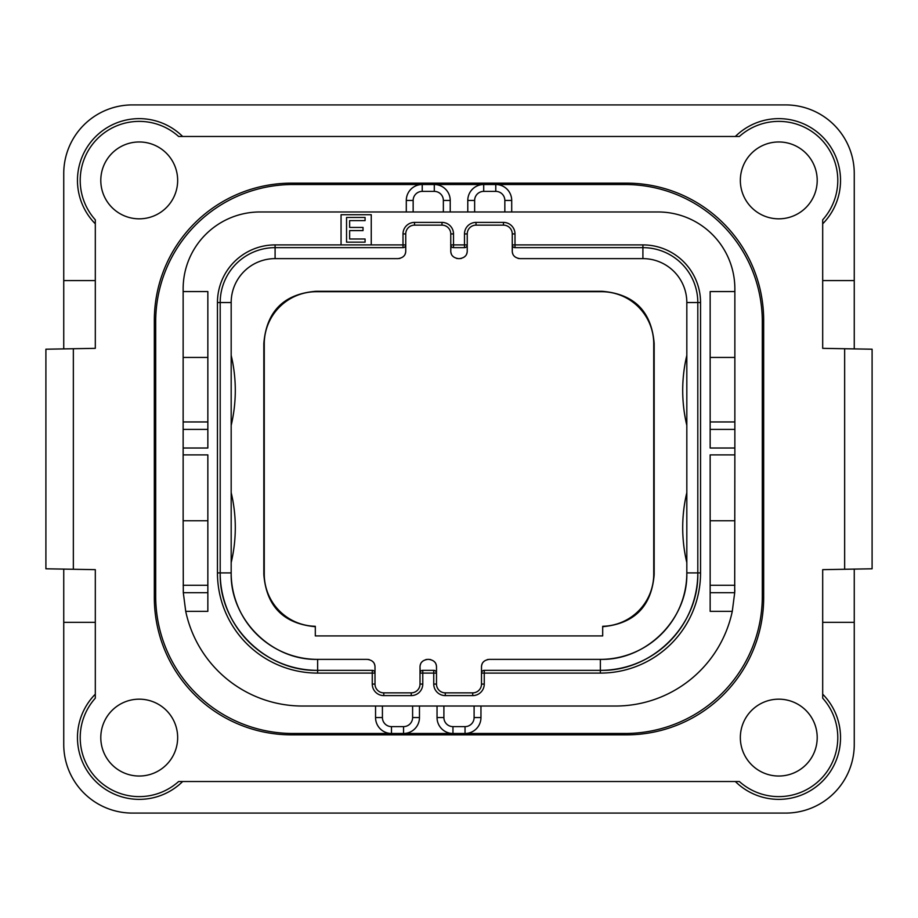 <?xml version="1.0" encoding="UTF-8"?>
<svg xmlns="http://www.w3.org/2000/svg" width="918" height="918" viewBox="0 0 918 918"><rect width="100%" height="100%" fill="white"/><g stroke="black" fill="none" stroke-linecap="round" stroke-linejoin="round"><path stroke-width="1.38" d="M872.1 349.207L822.689 348.347L822.689 219.815A59.016 59.016 0 0 0 820.508 138.664A59.016 59.016 0 0 0 739.357 136.484L178.643 136.484A59.016 59.016 0 0 0 97.492 138.664A59.016 59.016 0 0 0 95.311 219.815L95.311 348.347L73.348 348.725L73.348 569.275L95.311 569.653L95.311 698.185A59.016 59.016 0 0 0 97.492 779.336A59.016 59.016 0 0 0 178.643 781.516L739.357 781.516A59.016 59.016 0 0 0 820.508 779.336A59.016 59.016 0 0 0 822.689 698.185L822.689 569.653L872.1 568.793L872.1 349.207L872.1 568.793M63.744 569.103L63.744 744.464A68.62 68.62 0 0 0 132.364 813.084L785.636 813.084A68.62 68.62 0 0 0 854.256 744.464L854.256 569.103M73.348 569.275L45.9 568.793L45.9 349.207L73.348 348.725M854.256 348.897L854.256 173.536A68.62 68.62 0 0 0 785.636 104.916L132.364 104.916A68.62 68.62 0 0 0 63.744 173.536L63.744 348.897M763.673 320.382L763.673 597.618A137.241 137.241 0 0 1 626.432 734.859L291.568 734.859A137.241 137.241 0 0 1 154.327 597.618L154.327 320.382A137.241 137.241 0 0 1 291.568 183.141L626.432 183.141A137.241 137.241 0 0 1 763.673 320.382M817.204 180.398A38.43 38.43 0 0 0 778.774 141.969A38.43 38.43 0 0 0 740.344 180.398A38.43 38.43 0 0 0 778.774 218.828A38.43 38.43 0 0 0 817.204 180.398M817.204 737.602A38.43 38.43 0 0 0 778.774 699.172A38.43 38.43 0 0 0 740.344 737.602A38.43 38.43 0 0 0 778.774 776.031A38.43 38.43 0 0 0 817.204 737.602M177.656 737.602A38.43 38.43 0 0 0 139.226 699.172A38.43 38.43 0 0 0 100.796 737.602A38.43 38.43 0 0 0 139.226 776.031A38.43 38.43 0 0 0 177.656 737.602M177.656 180.398A38.43 38.43 0 0 0 139.226 141.969A38.43 38.43 0 0 0 100.796 180.398A38.43 38.43 0 0 0 139.226 218.828A38.43 38.43 0 0 0 177.656 180.398M735.352 136.484A61.758 61.758 0 0 1 822.448 136.725A61.758 61.758 0 0 1 822.689 223.82M95.311 223.82A61.758 61.758 0 0 1 95.552 136.725A61.758 61.758 0 0 1 182.648 136.484M95.311 280.587L63.744 280.587M822.689 280.587L854.256 280.587M822.689 694.18A61.758 61.758 0 0 1 822.448 781.275A61.758 61.758 0 0 1 735.352 781.516M854.256 622.324L822.689 622.324M95.311 622.324L63.744 622.324M182.648 781.516A61.758 61.758 0 0 1 95.552 781.275A61.758 61.758 0 0 1 95.311 694.18M45.9 349.207L45.9 568.793M375.554 706.034L375.554 717.566A15.916 15.916 0 0 0 391.481 733.482L292.934 733.482A137.241 137.241 0 0 1 155.693 596.241L155.693 321.759A137.241 137.241 0 0 1 292.934 184.518L422.223 184.518A15.916 15.916 0 0 0 406.295 200.434L406.295 211.966M511.705 211.966L511.705 200.434A15.916 15.916 0 0 0 495.777 184.518L625.066 184.518A137.241 137.241 0 0 1 762.307 321.759L762.307 596.241A137.241 137.241 0 0 1 625.066 733.482L465.036 733.482A15.916 15.916 0 0 0 480.963 717.566L480.963 706.034M625.066 733.482L403.553 733.482A15.916 15.916 0 0 0 419.469 717.566L419.469 706.034M734.813 590.079A119.397 119.397 0 0 1 734.698 592.718L732.277 611.342L710.153 611.342L710.153 454.88L734.859 454.88L734.859 448.018L710.153 448.018L710.153 291.568L734.859 291.568L734.859 288.814A76.86 76.86 0 0 0 657.999 211.966L260.001 211.966A76.86 76.86 0 0 0 183.141 288.814L183.141 291.568L207.847 291.568L207.847 448.018L183.141 448.018L183.141 454.88L207.847 454.88L207.847 611.342L185.723 611.342A119.397 119.397 0 0 0 302.538 706.034L615.462 706.034A119.397 119.397 0 0 0 732.277 611.342M504.843 211.966L504.843 200.434A9.054 9.054 0 0 0 495.777 191.38L495.777 184.518L625.066 184.518M382.416 706.034L382.416 717.566A9.054 9.054 0 0 0 391.481 726.62L391.481 733.482L403.553 733.482A15.916 15.916 0 0 0 419.469 717.566L412.607 717.566L412.607 706.034M391.481 733.482L292.934 733.482M292.934 184.518L483.706 184.518A15.916 15.916 0 0 0 467.778 200.434L467.778 211.966M495.777 184.518L483.706 184.518A15.916 15.916 0 0 0 467.778 200.434L474.64 200.434L474.64 211.966M734.859 454.88L734.698 592.718L710.153 592.718M734.859 585.259L710.153 585.259M371.251 244.899L371.251 214.709L341.06 214.709L341.06 244.899L405.745 244.899L405.745 233.918A8.778 8.778 0 0 1 414.534 225.139L441.983 225.139A8.778 8.778 0 0 1 450.761 233.918L450.761 244.899L467.239 244.899L467.239 233.918A8.778 8.778 0 0 1 476.017 225.139L503.466 225.139A8.778 8.778 0 0 1 512.255 233.918L512.255 244.899L642.91 244.899A57.639 57.639 0 0 1 700.549 302.538L700.549 572.912A100.188 100.188 0 0 1 600.361 673.101L481.502 673.101L481.502 684.082A8.778 8.778 0 0 1 472.724 692.86L445.276 692.86A8.778 8.778 0 0 1 436.498 684.082L436.498 673.101L420.019 673.101L420.019 684.082A8.778 8.778 0 0 1 411.241 692.86L383.793 692.86A8.778 8.778 0 0 1 375.003 684.082L375.003 673.101L317.639 673.101A100.188 100.188 0 0 1 217.451 572.912L217.451 302.538A57.639 57.639 0 0 1 275.09 244.899L341.06 244.899M185.723 611.342L183.302 592.718L183.141 520.758L207.847 520.758M207.847 585.259L183.141 585.259M207.847 429.406L183.141 429.406L183.141 357.446L207.847 357.446M183.141 429.406L183.141 448.018M183.141 454.88L183.141 520.758M183.141 291.568L183.141 357.446M207.847 421.947L183.141 421.947M734.859 291.568L734.859 448.018M734.859 520.758L710.153 520.758M734.859 421.947L710.153 421.947M734.859 357.446L710.153 357.446M403.702 247.55L403.002 247.642L403.002 233.918A11.532 11.532 0 0 1 414.534 222.397L441.983 222.397A11.532 11.532 0 0 1 453.515 233.918L453.515 247.642L464.485 247.642L464.485 233.918A11.532 11.532 0 0 1 476.017 222.397L503.466 222.397A11.532 11.532 0 0 1 514.998 233.918L514.998 247.642L642.91 247.642A54.896 54.896 0 0 1 697.806 302.538L697.806 572.912A97.446 97.446 0 0 1 600.361 670.358L484.256 670.358L484.256 684.082A11.532 11.532 0 0 1 472.724 695.603L445.276 695.603A11.532 11.532 0 0 1 433.744 684.082L433.744 670.358L422.773 670.358L422.773 684.082A11.532 11.532 0 0 1 411.241 695.603L383.793 695.603A11.532 11.532 0 0 1 372.26 684.082L372.26 670.358L317.639 670.358A97.446 97.446 0 0 1 220.194 572.912L220.194 302.538A54.896 54.896 0 0 1 275.09 247.642L403.002 247.642A2.743 2.743 0 0 0 405.745 244.899L405.549 245.932M452.815 247.55L453.515 247.642A2.743 2.743 0 0 1 450.761 244.899L450.761 250.935L450.967 245.932M465.185 247.55L464.485 247.642A2.743 2.743 0 0 0 467.239 244.899L467.032 245.932M514.298 247.55L514.998 247.642A2.743 2.743 0 0 1 512.255 244.899L512.255 250.935L512.451 245.932M483.556 670.45L484.256 670.358A2.743 2.743 0 0 0 481.502 673.101L481.709 672.068M434.444 670.45L433.744 670.358A2.743 2.743 0 0 1 436.498 673.101L436.498 667.065C436.475 662.704 433.904 660.134 428.809 659.376L427.708 659.376C422.601 660.134 420.042 662.704 420.019 667.065L420.226 672.068M422.073 670.45L422.773 670.358A2.743 2.743 0 0 0 420.019 673.101L420.019 667.065M372.96 670.45L372.26 670.358A2.743 2.743 0 0 1 375.003 673.101L375.003 667.065C374.992 662.704 372.421 660.134 367.326 659.376L317.639 659.376C271.43 660.558 229.993 619.122 231.175 572.912L231.175 302.538A43.915 43.915 0 0 1 275.09 258.624L398.068 258.624C403.163 257.866 405.733 255.296 405.745 250.935L405.745 244.899M467.239 244.899L467.239 250.935C467.216 255.296 464.657 257.866 459.551 258.624L458.449 258.624C453.343 257.866 450.784 255.296 450.761 250.935M700.549 572.912L697.806 572.912C699.137 624.986 652.434 671.689 600.361 670.358L600.361 673.101M481.502 673.101L481.502 667.065L481.502 673.101M436.291 672.068L436.498 673.101M374.808 672.068L375.003 673.101M317.639 673.101L317.639 670.358C265.566 671.689 218.863 624.986 220.194 572.912L217.451 572.912M231.175 562.642A150.965 150.965 0 0 0 231.175 492.599M429.865 659.445A7.688 7.688 0 0 1 430.771 659.629M433.503 660.971A7.688 7.688 0 0 1 434.501 661.901M435.935 664.173A7.688 7.688 0 0 1 436.337 665.527M420.18 665.527A7.688 7.688 0 0 1 420.582 664.173M422.005 661.901A7.688 7.688 0 0 1 423.014 660.971M425.745 659.629A7.688 7.688 0 0 1 426.652 659.445M368.382 659.445A7.688 7.688 0 0 1 369.277 659.629M372.019 660.971A7.688 7.688 0 0 1 373.018 661.901M374.441 664.173A7.688 7.688 0 0 1 374.854 665.527M220.194 572.912L231.175 572.912A86.464 86.464 0 0 0 317.639 659.376L317.639 670.358M405.595 252.473A7.688 7.688 0 0 1 405.194 253.827M403.759 256.099A7.688 7.688 0 0 1 402.761 257.029M400.03 258.371A7.688 7.688 0 0 1 399.123 258.555M457.394 258.555A7.688 7.688 0 0 1 456.487 258.371M453.756 257.029A7.688 7.688 0 0 1 452.746 256.099M451.323 253.827A7.688 7.688 0 0 1 450.922 252.473M467.078 252.473A7.688 7.688 0 0 1 466.677 253.827M465.254 256.099A7.688 7.688 0 0 1 464.244 257.029M461.513 258.371A7.688 7.688 0 0 1 460.606 258.555M518.877 258.555A7.688 7.688 0 0 1 517.97 258.371M515.239 257.029A7.688 7.688 0 0 1 514.241 256.099M512.806 253.827A7.688 7.688 0 0 1 512.405 252.473M600.361 670.358L600.361 659.376A86.464 86.464 0 0 0 686.825 572.912C688.007 619.122 646.57 660.558 600.361 659.376L489.191 659.376C484.096 660.134 481.525 662.704 481.502 667.065M481.663 665.527A7.688 7.688 0 0 1 482.065 664.173M483.499 661.901A7.688 7.688 0 0 1 484.497 660.971M487.228 659.629A7.688 7.688 0 0 1 488.135 659.445M602.69 635.91L315.31 635.91L315.31 626.283A52.154 52.154 0 0 1 264.258 574.152L264.258 343.848A52.154 52.154 0 0 1 316.4 291.706L601.6 291.706A52.154 52.154 0 0 1 653.742 343.848L653.742 574.152A52.154 52.154 0 0 1 602.69 626.283L602.69 635.91M602.69 626.707C634.441 623.735 651.596 606.35 654.167 574.565L653.742 574.152M315.31 626.707C283.559 623.735 266.404 606.35 263.833 574.565L263.833 343.435C266.484 311.317 283.869 293.932 315.987 291.281L602.013 291.281C634.131 293.932 651.516 311.317 654.167 343.435L654.167 574.565M231.175 425.401A150.965 150.965 0 0 0 231.175 355.358M512.255 250.935C512.267 255.296 514.837 257.866 519.932 258.624L642.91 258.624A43.915 43.915 0 0 1 686.825 302.538L686.825 572.912L697.806 572.912M686.825 562.642A150.965 150.965 0 0 1 686.825 492.599M686.825 425.401A150.965 150.965 0 0 1 686.825 355.358M365.077 239.001L349.643 239.001L349.643 230.59L363.023 230.59L363.023 227.434L349.643 227.434L349.643 220.607L365.077 220.607L365.077 217.451L346.545 217.451L346.545 242.157L365.077 242.157L365.077 239.001M450.222 211.966L450.222 200.434A15.916 15.916 0 0 0 434.294 184.518L434.294 191.38L422.223 191.38L422.223 184.518M437.037 706.034L437.037 717.566A15.916 15.916 0 0 0 452.964 733.482L452.964 726.62L465.036 726.62L465.036 733.482M844.652 348.725L844.652 569.275M391.481 726.62L403.553 726.62L403.553 733.482M403.553 726.62A9.054 9.054 0 0 0 412.607 717.566M382.416 717.566L375.554 717.566M495.777 191.38L483.706 191.38L483.706 184.518M483.706 191.38A9.054 9.054 0 0 0 474.64 200.434M504.843 200.434L511.705 200.434M207.847 592.718L183.302 592.718M734.859 429.406L710.153 429.406M275.09 244.899L275.09 258.624M403.002 233.918L405.745 233.918M414.534 222.397L414.534 225.139M441.983 222.397L441.983 225.139M453.515 233.918L450.761 233.918M464.485 233.918L467.239 233.918M476.017 222.397L476.017 225.139M503.466 222.397L503.466 225.139M514.998 233.918L512.255 233.918M642.91 244.899L642.91 258.624M700.549 302.538L686.825 302.538M484.256 684.082L481.502 684.082M472.724 695.603L472.724 692.86M445.276 695.603L445.276 692.86M433.744 684.082L436.498 684.082M422.773 684.082L420.019 684.082M411.241 695.603L411.241 692.86M383.793 695.603L383.793 692.86M372.26 684.082L375.003 684.082M217.451 302.538L231.175 302.538M422.223 191.38A9.054 9.054 0 0 0 413.157 200.434L413.157 211.966M413.157 200.434L406.295 200.434M443.36 211.966L443.36 200.434A9.054 9.054 0 0 0 434.294 191.38M443.36 200.434L450.222 200.434M465.036 726.62A9.054 9.054 0 0 0 474.101 717.566L474.101 706.034M474.101 717.566L480.963 717.566M443.899 706.034L443.899 717.566A9.054 9.054 0 0 0 452.964 726.62M443.899 717.566L437.037 717.566"/></g></svg>
